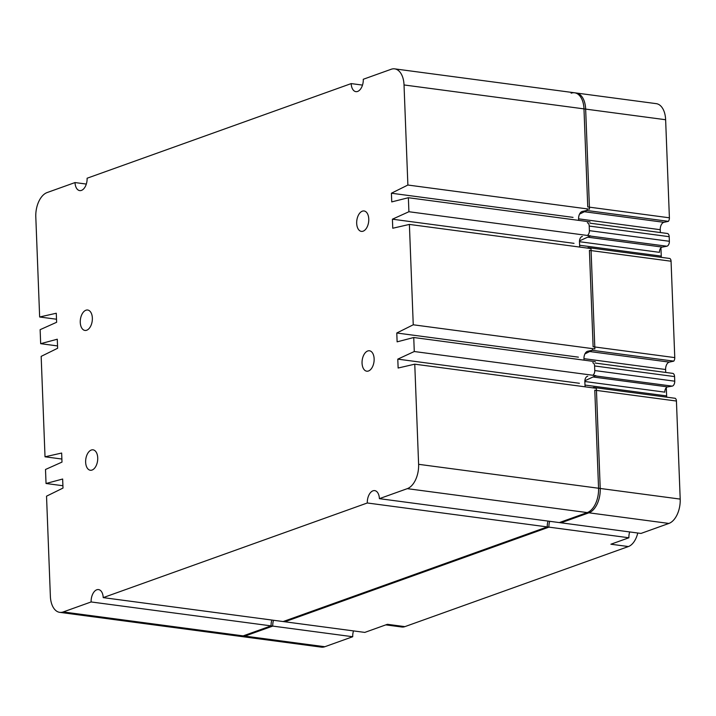 <?xml version="1.0" encoding="UTF-8"?>
<svg xmlns="http://www.w3.org/2000/svg" width="716" height="716" viewBox="0 0 716 716"><rect width="100%" height="100%" fill="white"/><g stroke="black" fill="none" stroke-linecap="round" stroke-linejoin="round"><path stroke-width="1.07" d="M92.069 470.045A10.301 5.952 97.6 0 1 90.323 470.251A10.301 5.952 97.6 0 1 85.651 460.737A10.301 5.952 97.6 0 1 91.299 450.033A10.301 5.952 97.6 0 1 93.035 449.827A10.301 5.952 97.6 0 1 97.716 459.341A10.301 5.952 97.6 0 1 92.069 470.045M86.699 330.237A10.301 5.952 97.6 0 1 84.953 330.434A10.301 5.952 97.6 0 1 80.273 320.929A10.301 5.952 97.6 0 1 85.929 310.225A10.301 5.952 97.6 0 1 87.665 310.019A10.301 5.952 97.6 0 1 92.346 319.533A10.301 5.952 97.6 0 1 86.699 330.237M363.11 231.187A10.301 5.952 97.6 0 1 361.365 231.384A10.301 5.952 97.6 0 1 356.693 221.871A10.301 5.952 97.6 0 1 362.341 211.166A10.301 5.952 97.6 0 1 364.086 210.969A10.301 5.952 97.6 0 1 368.758 220.483A10.301 5.952 97.6 0 1 363.11 231.187M368.48 370.995A10.301 5.952 97.6 0 1 366.744 371.192A10.301 5.952 97.6 0 1 362.063 361.687A10.301 5.952 97.6 0 1 367.711 350.983A10.301 5.952 97.6 0 1 369.456 350.777A10.301 5.952 97.6 0 1 374.128 360.291A10.301 5.952 97.6 0 1 368.48 370.995M379.39 498.658L561.004 522.805L588.91 512.808A20.594 11.904 97.6 0 0 600.223 488.464L596.374 388.323L414.761 364.175L418.609 464.317A20.594 11.904 97.6 0 1 407.297 488.652L379.39 498.658A10.301 5.952 -82.4 0 0 374.701 490.612A10.301 5.952 -82.4 0 0 372.964 490.818A10.301 5.952 -82.4 0 0 367.308 502.981L548.921 527.137L284.825 621.774L103.211 597.618A10.301 5.952 -82.4 0 0 98.531 589.581A10.301 5.952 -82.4 0 0 96.785 589.778A10.301 5.952 -82.4 0 0 91.129 601.95L272.742 626.097L244.836 636.103A20.594 11.904 97.6 0 1 241.355 636.506L59.741 612.35A20.594 11.904 97.6 0 1 50.371 596.267L46.531 496.179L62.999 488.07L62.65 479.022L46.039 483.497L62.91 485.734M46.039 483.497L45.502 469.481L61.997 462.097L61.648 453.049L45.018 456.799L41.161 356.371L57.629 348.262L57.28 339.214L40.669 343.68L40.132 329.673L56.627 322.281L56.278 313.241L39.648 316.991L35.8 216.903A20.594 11.904 97.6 0 1 47.113 192.559L75.019 182.562A10.301 5.952 -82.4 0 0 79.7 190.599A10.301 5.952 -82.4 0 0 87.101 178.23L351.198 83.593A10.301 5.952 -82.4 0 0 355.879 91.639A10.301 5.952 -82.4 0 0 363.28 79.27L391.187 69.264A20.594 11.904 97.6 0 1 394.668 68.861A20.594 11.904 97.6 0 1 404.03 84.953L407.878 185.032L391.41 193.222L391.75 201.903L408.371 197.723L408.908 211.73L392.413 219.194L392.762 228.243L409.391 224.421L413.248 324.787L396.78 333.003L397.12 341.845L413.741 337.513L414.278 351.52L397.792 359.137L398.132 368.024L414.761 364.175M397.792 359.137L579.405 383.284M414.278 351.52L595.891 375.667L584.865 380.76M413.741 337.513L595.354 361.661M396.78 333.003L578.403 357.15M592.159 350.294L584.936 353.892M413.248 324.787L594.862 348.943L591.004 248.568L409.391 224.421M392.413 219.194L574.026 243.342M408.908 211.73L590.521 235.877L579.504 240.871M408.371 197.723L589.984 221.871M391.41 193.222L573.033 217.369M586.869 210.495L579.539 214.138M407.878 185.032L589.492 209.188L585.652 109.101A20.594 11.904 97.6 0 0 576.282 93.008L394.668 68.861M351.198 83.593L362.502 85.097M75.019 182.562L86.323 184.066M39.648 316.991L56.51 319.229M40.669 343.68L57.54 345.926M45.018 456.799L61.88 459.037M91.129 601.95L63.223 611.947A20.594 11.904 97.6 0 1 59.741 612.35M273.521 620.271A10.301 5.952 -82.4 0 0 272.742 626.097M367.308 502.981L103.211 597.618M549.7 521.302A10.301 5.952 -82.4 0 0 548.921 527.137M590.029 223.186L667.321 233.47A4.117 2.381 97.6 0 1 669.192 236.683L669.37 241.283A4.117 2.381 97.6 0 1 667.106 246.152A4.117 2.381 97.6 0 1 666.847 246.223L590.19 236.029M595.408 363.093L672.691 373.367A4.117 2.381 97.6 0 1 674.57 376.589L674.74 381.189A4.117 2.381 97.6 0 1 672.485 386.058A4.117 2.381 97.6 0 1 672.217 386.13L667.724 386.909L593.054 376.983M637.759 533.008A18.535 10.713 97.6 0 1 628.397 546.55L404.889 626.634A18.535 10.713 97.6 0 1 401.757 627.001L385.808 624.88M404.889 626.634L387.401 624.307L364.802 632.407L283.16 621.551L547.257 526.913A10.301 5.952 -82.4 0 1 548.035 521.078M353.498 630.903A10.301 5.952 -82.4 0 0 352.72 636.73L324.813 646.736A20.594 11.904 97.6 0 1 321.332 647.139L239.69 636.282A20.594 11.904 97.6 0 0 243.171 635.88L271.078 625.873A10.301 5.952 -82.4 0 1 271.856 620.047M571.135 93.196A20.594 11.904 97.6 0 1 574.617 92.794L656.259 103.65A20.594 11.904 97.6 0 1 665.629 119.733L669.397 217.798A3.714 2.148 97.6 0 1 668.404 221.334L663.938 222.309A6.176 3.571 -82.4 0 0 660.242 229.702L660.349 232.539M660.94 247.834L661.262 256.113A6.176 3.571 -82.4 0 0 661.387 257.357M587.29 248.076L588.185 247.629L669.836 258.485A3.714 2.148 97.6 0 1 671.062 261.224L674.767 357.606A3.714 2.148 97.6 0 1 673.774 361.141L669.308 362.117A6.176 3.571 -82.4 0 0 665.612 369.51L665.728 372.445M666.31 387.642L666.632 395.921A6.176 3.571 -82.4 0 0 666.757 397.174M592.75 387.839L593.564 387.437L675.206 398.293A3.714 2.148 97.6 0 1 676.432 401.041L680.2 499.097A20.594 11.904 97.6 0 1 668.887 523.441L640.981 533.438L559.339 522.582L587.245 512.584A20.594 11.904 97.6 0 0 598.558 488.24L594.79 390.184L676.432 401.041M629.677 531.934A10.301 5.952 -82.4 0 0 628.899 537.77L610.9 544.223L628.397 546.55M666.847 246.223L662.354 247.101A4.394 2.542 -82.4 0 0 659.454 252.336L579.477 241.704L579.611 245.257A6.176 3.571 -82.4 0 0 579.87 247.092M587.505 208.92A3.714 2.148 97.6 0 1 586.762 210.477L582.296 211.453A6.176 3.571 -82.4 0 0 578.6 218.845L578.662 220.367M667.724 386.909A4.394 2.542 -82.4 0 0 664.824 392.153L584.847 381.512L584.99 385.065A6.176 3.571 -82.4 0 0 585.232 386.846M592.893 348.674A3.714 2.148 97.6 0 1 592.132 350.285L587.666 351.261A6.176 3.571 -82.4 0 0 583.97 358.653L584.032 360.157M593.564 387.437A3.714 2.148 97.6 0 1 594.182 388.036M587.747 376.276A4.394 2.542 -82.4 0 0 584.847 381.512M592.714 362.735A4.117 2.381 97.6 0 1 594.593 365.957L594.763 370.557A4.117 2.381 97.6 0 1 592.839 375.265M671.062 261.224L589.42 250.367L593.117 346.75L674.767 357.606M588.185 247.629A3.714 2.148 97.6 0 1 588.847 248.282M582.377 236.468A4.394 2.542 -82.4 0 0 579.477 241.704M587.344 222.828A4.117 2.381 97.6 0 1 589.214 226.05L589.393 230.65A4.117 2.381 97.6 0 1 587.29 235.448M574.617 92.794A20.594 11.904 97.6 0 1 583.979 108.877L587.747 206.942L669.397 217.798M668.404 221.334L586.762 210.477M673.774 361.141L592.132 350.285M628.899 537.77L547.257 526.913M352.72 636.73L271.078 625.873M662.354 247.101L587.675 237.166M404.03 84.953L585.652 109.101M63.223 611.947L244.836 636.103M407.297 488.652L588.91 512.808M418.609 464.317L600.223 488.464M672.217 386.13L595.372 375.909M661.262 256.113L579.611 245.257M660.242 229.702L578.6 218.845M666.632 395.921L584.99 385.065M665.612 369.51L583.97 358.653M665.629 119.733L583.979 108.877M663.938 222.309L584.372 211.73M669.308 362.117L589.671 351.529M680.2 499.097L598.558 488.24M668.887 523.441L587.245 512.584M324.813 646.736L243.171 635.88M674.74 381.189L594.763 370.557M674.57 376.589L594.593 365.957M669.192 236.683L589.214 226.05M669.37 241.283L589.393 230.65"/></g></svg>
